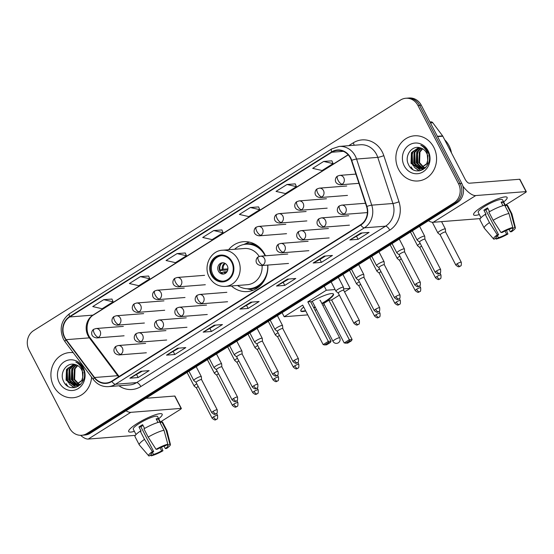 <?xml version="1.0" encoding="UTF-8"?>
<svg xmlns="http://www.w3.org/2000/svg" width="554" height="554" viewBox="0 0 554 554"><rect width="100%" height="100%" fill="white"/><g stroke="black" fill="none" stroke-linecap="round" stroke-linejoin="round"><path stroke-width="0.83" d="M231.433 285.968A25.013 22.465 -94.5 0 0 247.354 291.577A25.013 22.465 -94.5 0 0 267.804 265.075M265.484 255.789A25.013 22.465 -94.5 0 0 264.826 254.431A25.013 22.465 -94.5 0 0 243.441 241.703A25.013 22.465 -94.5 0 0 228.587 249.736M81.646 435.285L84.963 435.029A14.162 12.714 -94.5 0 0 90.254 433.263L457.195 202.66A14.162 12.714 -94.5 0 0 461.794 183.402L421.255 105.198A14.162 12.714 -94.5 0 0 409.15 97.996L407.495 98.127A14.162 12.714 -94.5 0 1 419.6 105.329A14.162 12.714 -94.5 0 0 407.495 98.127L405.84 98.259A14.162 12.714 -94.5 0 0 400.542 100.025L33.6 330.62A14.162 12.714 -94.5 0 0 29.002 349.879L69.541 428.083A14.162 12.714 -94.5 0 0 81.646 435.285A14.162 12.714 -94.5 0 0 86.936 433.519L453.885 202.923A14.162 12.714 -94.5 0 0 458.477 183.665L417.945 105.461A14.162 12.714 -94.5 0 0 405.84 98.259M83.301 435.16A14.162 12.714 -94.5 0 0 88.598 433.387L455.54 202.792A14.162 12.714 -94.5 0 0 460.132 183.533L419.6 105.329L460.132 183.533A14.162 12.714 -94.5 0 1 455.54 202.792L88.598 433.387A14.162 12.714 -94.5 0 1 83.301 435.16M53.669 386.221A22.652 20.346 -94.5 0 0 73.045 397.744A22.652 20.346 -94.5 0 0 91.576 377.149A22.652 20.346 -94.5 0 1 73.045 397.744A22.652 20.346 -94.5 0 1 53.669 386.221A22.652 20.346 -94.5 0 1 69.492 352.579A22.652 20.346 -94.5 0 0 53.669 386.221M398.624 169.441A22.652 20.346 -94.5 0 0 417.993 180.971A22.652 20.346 -94.5 0 0 433.81 147.329A22.652 20.346 -94.5 0 0 414.44 135.799A22.652 20.346 -94.5 0 0 398.624 169.441A22.652 20.346 -94.5 0 0 417.993 180.971A22.652 20.346 -94.5 0 0 433.81 147.329A22.652 20.346 -94.5 0 0 414.44 135.799A22.652 20.346 -94.5 0 0 398.624 169.441M64.825 337.497A15.103 13.559 85.5 0 1 69.728 316.95L331.832 152.239A15.103 13.559 85.5 0 1 337.476 150.356A15.103 13.559 85.5 0 1 351.395 160.438L366.568 206.559A15.103 13.559 85.5 0 1 360.654 224.702L111.742 381.131A15.103 13.559 85.5 0 1 106.091 383.015A15.103 13.559 85.5 0 1 94.547 377.509L66.189 339.671A15.103 13.559 85.5 0 1 64.825 337.497M64.534 337.677A15.477 13.898 -94.5 0 0 65.933 339.907L94.284 377.745A15.477 13.898 -94.5 0 0 111.908 381.464L360.827 225.035A15.477 13.898 -94.5 0 0 366.886 206.434L351.714 160.314A15.477 13.898 -94.5 0 0 331.659 151.907L69.562 316.618A15.477 13.898 -94.5 0 0 64.534 337.677M331.894 160.833L323.681 161.443L312.685 168.354L322.082 170.521L333.079 163.61L331.881 160.798M295.24 183.873L287.027 184.482L276.031 191.393L285.421 193.554L296.418 186.643L295.227 183.838M258.579 206.912L250.366 207.515L239.37 214.426L248.767 216.593L259.764 209.682L258.566 206.871M111.95 299.056L103.737 299.666L92.74 306.577L102.137 308.737L113.134 301.826L111.936 299.022M148.611 276.017L140.397 276.626L129.401 283.537L138.791 285.705L149.788 278.794L148.59 275.982M185.265 252.984L177.051 253.594L166.055 260.505L175.452 262.665L186.449 255.754L185.251 252.949M221.925 229.945L213.712 230.554L202.716 237.465L212.106 239.626L223.103 232.715L221.905 229.91M73.232 352.663A22.652 20.346 -94.5 0 0 69.492 352.579A22.652 20.346 -94.5 0 1 73.232 352.663M324.145 256.1L332.428 255.449L321.431 262.361L313.149 263.012L324.145 256.1M360.806 233.061L369.089 232.41L358.092 239.321L349.809 239.972L360.806 233.061M214.176 325.212L222.459 324.561L211.455 331.472L203.179 332.123L214.176 325.212M177.515 348.244L185.798 347.593L174.801 354.505L166.519 355.156L177.515 348.244M140.861 371.284L149.137 370.633L138.14 377.544L129.865 378.195L140.861 371.284M287.491 279.133L295.774 278.482L284.777 285.393L276.494 286.044L287.491 279.133M250.83 302.172L259.113 301.521L248.116 308.433L239.834 309.084L250.83 302.172M248.116 308.433L246.634 305.579M252.229 302.062L240.097 309.007A3.774 1.503 -122.1 0 1 239.834 309.084M284.777 285.393L283.295 282.54M288.89 279.029L276.758 285.975A3.774 1.503 -122.1 0 1 276.494 286.044M138.14 377.544L136.665 374.691M142.26 371.173L130.128 378.119A3.774 1.503 -122.1 0 1 129.865 378.195M174.801 354.505L173.319 351.651M178.914 348.134L166.782 355.086A3.774 1.503 -122.1 0 1 166.519 355.156M211.455 331.472L209.98 328.612M215.575 325.101L203.443 332.047A3.774 1.503 -122.1 0 1 203.179 332.123M358.092 239.321L356.61 236.468M362.205 232.95L350.073 239.903A3.774 1.503 -122.1 0 1 349.809 239.972M321.431 262.361L319.949 259.507L313.412 262.935A3.774 1.503 -122.1 0 1 313.149 263.012M213.712 230.554L223.103 232.715M177.051 253.594L186.449 255.754M140.397 276.626L149.788 278.794M103.737 299.666L113.134 301.826M250.366 207.515L259.764 209.682M287.027 184.482L296.418 186.643M323.681 161.443L333.079 163.61M325.544 255.99L319.921 259.528M79.942 384.725L78.924 384.386M78.578 384.234L73.959 379.504L74.361 368.812L77.38 365.405M80.261 384.58L79.236 384.185M78.89 384.012L74.617 379.455L75.019 368.756L77.712 365.598M79.921 385.182L78.987 385.189M78.654 385.169L77.65 385.016M77.311 384.933L71.328 379.712L71.736 369.019L76.043 364.823M79.956 385.148L79.312 385.12M78.98 385.078L77.969 384.878M77.629 384.781L71.985 379.656L72.394 368.964L76.376 364.947M80.898 384.227L76.362 385.397M76.023 385.376L68.703 379.919L69.105 369.227L74.762 364.463M77.678 385.349L76.681 385.321M76.348 385.286L69.361 379.864L69.762 369.172L75.06 364.539M82.781 376.983A10.665 9.577 -94.5 0 0 81.625 369.795A10.665 9.577 -94.5 0 0 75.122 364.56C66.729 361.79 59.285 372.884 63.378 380.923C69.596 395.895 90.26 383.257 83.065 369.026L82.719 368.32C81.106 365.287 78.813 363.175 75.843 361.984C78.723 363.611 80.829 365.972 82.158 369.068L82.781 376.983L81.798 380.439L74.721 385.591L73.952 385.612L66.071 380.127L66.48 369.428L73.779 364.283M83.045 372.309L82.456 380.39L74.721 385.591M75.053 385.556L66.729 380.072L67.131 369.38L73.966 364.31M59.32 382.669A15.387 13.815 -94.5 0 0 78.225 388.576A15.387 13.815 -94.5 0 0 83.218 367.648A15.387 13.815 -94.5 0 0 64.312 361.741A15.387 13.815 -94.5 0 0 59.32 382.669M67.429 385.542A23.6 21.191 -94.5 0 0 67.754 386.145M74.451 387.675L70.136 384.566M69.174 383.368L67.99 381.36L66.508 374.656L68.135 367.891M78.121 386.45L76.681 385.404M76.494 385.245L75.392 384.157M74.437 382.952L73.246 380.944L71.764 374.241L73.391 367.475M74.146 387.71L69.382 384.102M68.149 382.302L67.657 381.387L67.228 369.206M76.251 387.267L73.682 385.605M73.523 385.466L72.013 383.894M70.773 382.094L70.289 381.18L69.859 369.006M77.927 386.554L76.32 385.404M76.147 385.259L74.645 383.687M73.405 381.886L72.92 380.972L72.491 368.798M134.393 431.337A18.878 3.539 -27.4 0 1 129.061 430.043A18.878 3.539 -27.4 0 1 137.143 423.533A18.878 3.539 -27.4 0 1 160.702 413.644A18.878 3.539 -27.4 0 1 158.693 418.741A18.878 3.539 -27.4 0 0 162.183 414.191A18.878 3.539 -27.4 0 0 137.143 423.533A18.878 3.539 -27.4 0 0 128.66 431.566A18.878 3.539 -27.4 0 0 134.393 431.337M66.127 383.624A18.878 16.952 -94.5 0 0 67.616 386.055M80.6 435.319A18.878 7.514 57.9 0 0 88.266 439.059L135.349 435.361M126.014 410.784A18.878 7.514 57.9 0 0 130.792 412.335L181.089 408.388L174.69 396.041L145.882 398.298M174.69 396.041A2.361 0.443 -27.4 0 1 174.953 396.103L181.352 408.45A2.361 0.443 152.6 0 1 180.292 409.454L160.369 421.975M160.071 447.784L161.678 450.88A9.439 1.766 -27.4 0 1 153.437 454.425L152.426 452.473M151.103 454.072L151.367 454.585A9.439 1.766 -27.4 0 1 151.124 454.391A9.439 1.766 -27.4 0 1 153.659 451.51L140.861 426.815A9.439 1.766 152.6 0 1 142.558 425.673A9.439 1.766 152.6 0 1 143.001 425.403M136.042 434.53L133.272 429.177A13.684 2.562 -27.4 0 1 139.421 423.353A13.684 2.562 -27.4 0 1 157.571 416.58L160.688 422.584M151.367 454.585L149.116 456.004A12.271 2.299 -27.4 0 1 148.666 455.776L139.345 444.973A15.574 2.915 -27.4 0 1 139.276 444.862L135.01 436.635A15.574 2.915 -27.4 0 1 140.252 431.144L141.09 431.081L138.957 426.968A13.684 2.562 -27.4 0 1 140.695 425.818A13.684 2.562 -27.4 0 1 142.62 424.662L144.587 428.457M167.19 444.64L167.633 445.499L169.891 444.086L166.096 430.098L161.83 421.871L160.341 422.806L158.209 418.685A13.684 2.562 -27.4 0 0 156.138 418.852L158.008 422.46M143.915 428.844A15.574 2.915 -27.4 0 1 159.76 422.03L164.026 430.264L167.82 444.246L165.563 445.665A9.439 1.766 -27.4 0 0 157.329 449.211L156.055 449.308L148.181 437.078L143.915 428.844M161.83 421.871A15.574 2.915 -27.4 0 1 162.661 422.3L166.927 430.527A15.574 2.915 -27.4 0 1 166.976 430.652L170.431 444.495A12.271 2.299 -27.4 0 1 166.615 448.477L165.341 448.581L164.067 446.115M140.252 431.144L144.518 439.377L152.385 451.614L153.659 451.51M139.276 444.862A15.574 2.915 -27.4 0 1 144.518 439.377M148.181 437.078A15.574 2.915 -27.4 0 1 164.026 430.264M166.096 430.098A15.574 2.915 -27.4 0 1 166.927 430.527M148.666 455.776A12.271 2.299 -27.4 0 1 152.385 451.614M156.055 449.308A12.271 2.299 -27.4 0 1 167.82 444.246M169.891 444.086A12.271 2.299 -27.4 0 1 170.431 444.495M167.633 445.499A9.439 1.766 -27.4 0 1 167.883 445.7A9.439 1.766 -27.4 0 1 165.341 448.581M161.678 450.88L162.952 450.783L161.505 447.126M162.952 450.783A12.271 2.299 -27.4 0 1 151.187 455.838L153.437 454.425M150.556 455.097L151.187 455.838M138.957 426.968L140.861 426.815M156.581 419.71L158.209 418.685M211.905 274.715A12.742 11.44 -94.5 0 0 222.798 281.197A12.742 11.44 -94.5 0 0 231.697 262.277A12.742 11.44 -94.5 0 0 220.804 255.796A12.742 11.44 -94.5 0 0 211.905 274.715M221.323 255.768A12.742 11.44 -94.5 0 0 212.937 274.632A12.742 11.44 -94.5 0 0 223.317 281.148M261.197 249.155A22.326 20.048 -94.5 0 0 246.959 244.127L245.928 244.21A22.326 20.048 -94.5 0 0 234.64 249.258M265.137 255.816A22.326 20.048 -94.5 0 0 265.013 255.567A22.326 20.048 -94.5 0 0 245.928 244.21M259.196 256.46A18.171 16.315 -94.5 0 0 244.39 248.497L222.445 250.221A18.171 16.315 85.5 0 1 237.985 259.466A18.171 16.315 85.5 0 1 225.291 286.446L247.236 284.721A18.171 16.315 -94.5 0 0 262.09 265.525M237.486 285.49A22.326 20.048 -94.5 0 0 249.425 288.717A22.326 20.048 -94.5 0 0 267.672 265.082M249.425 288.717L250.456 288.634A22.326 20.048 -94.5 0 0 263.732 281.446M218.435 271.176A5.665 5.083 -94.5 0 0 223.276 274.064A5.665 5.083 -94.5 0 0 227.237 265.65A5.665 5.083 -94.5 0 0 222.389 262.769A5.665 5.083 -94.5 0 0 218.435 271.176M223.124 262.769A5.665 5.083 -94.5 0 0 219.883 271.065A5.665 5.083 -94.5 0 0 223.996 273.946M253.282 290.199A24.542 22.042 85.5 0 1 250.851 289.721L247.132 288.752M243.663 244.529L247.181 242.998A24.542 22.042 85.5 0 1 249.508 242.146M227.763 269.909L219.647 270.546M221.42 263.572A6.606 5.935 85.5 0 0 220.083 270.103L219.592 270.407M220.083 270.103L223.283 269.23L227.916 268.863M222.196 273.42A6.606 5.935 85.5 0 1 221.358 272.575L221.15 272.707M227.154 271.495L221.358 272.575M310.836 302.124A18.407 3.449 -27.4 0 1 333.501 294.084A18.407 3.449 -27.4 0 1 325.233 301.923A18.407 3.449 -27.4 0 1 322.047 303.821M339.332 295.164L331.624 300.005L352.109 339.519L351.388 340.835L347.725 343.141L344.2 342.961L323.723 303.454L328.854 300.226L349.332 339.74L352.109 339.519M324.319 304.603L322.906 305.489M316.493 309.52L315.115 310.385M342.933 274.465L350.142 288.371L344.546 291.889M331.624 300.005L328.854 300.226M315.344 307.297A18.407 3.449 -27.4 0 1 313.869 307.976M305.739 310.988A18.407 3.449 -27.4 0 1 300.815 311.023A18.407 3.449 -27.4 0 1 303.682 307.02M350.142 288.371L343.612 288.883M335.101 289.555L326.334 290.241L307.823 301.875L310.593 301.66L331.077 341.174L328.307 341.389L307.823 301.875M323.169 344.616L324.748 344.948L328.411 342.642L328.307 341.389L323.169 344.616L302.692 305.102L284.181 316.736L307.761 314.887M324.242 286.21L326.334 290.241M284.181 316.736L282.09 312.705M351.388 340.835L349.442 340.987L345.779 343.293M344.2 342.961L349.332 339.74L349.442 340.987M328.411 342.642L330.357 342.49L331.077 341.174M324.748 344.948L326.694 344.796L330.357 342.49M333.356 293.897A18.407 3.449 -27.4 0 1 321.832 303.412M315.129 306.888A18.407 3.449 -27.4 0 1 313.654 307.56M305.531 310.579A18.407 3.449 -27.4 0 1 302.65 311.126A18.407 3.449 -27.4 0 1 300.746 310.801M320.316 300.476A3.774 0.706 152.6 0 0 320.295 300.406A3.774 0.706 152.6 0 0 319.88 300.303M196.815 383.797A4.245 0.796 152.6 0 0 196.047 384.254A4.245 0.796 152.6 0 0 194.142 386.062A4.245 0.796 152.6 0 0 194.184 386.11L196.476 388.008M198.2 386.47A3.068 0.575 152.6 0 0 197.847 386.685A3.068 0.575 152.6 0 0 196.469 387.987A3.068 0.575 152.6 0 0 196.497 388.029M217.12 371.035A4.245 0.796 152.6 0 0 216.358 371.492A4.245 0.796 152.6 0 0 214.446 373.299A4.245 0.796 152.6 0 0 214.488 373.348L216.787 375.245A3.068 0.575 152.6 0 0 216.808 375.266M218.505 373.708A3.068 0.575 152.6 0 0 218.151 373.922A3.068 0.575 152.6 0 0 216.773 375.224L232.438 405.438C236.239 408.714 235.866 406.414 236.793 406.622A3.068 1.219 57.9 0 1 236.544 406.698A3.068 1.219 -122.1 0 1 233.816 404.129A3.068 0.575 152.6 0 0 232.438 405.438M237.431 358.272A4.245 0.796 152.6 0 0 236.662 358.729A4.245 0.796 152.6 0 0 234.757 360.536A4.245 0.796 152.6 0 0 234.799 360.585L237.091 362.482M238.816 360.945A3.068 0.575 152.6 0 0 238.462 361.16A3.068 0.575 152.6 0 0 237.084 362.461A3.068 0.575 152.6 0 0 237.112 362.503M257.735 345.509A4.245 0.796 152.6 0 0 256.973 345.966A4.245 0.796 152.6 0 0 255.062 347.774A4.245 0.796 152.6 0 0 255.103 347.829L257.402 349.719A3.068 0.575 152.6 0 0 257.423 349.74M259.12 348.182A3.068 0.575 152.6 0 0 258.773 348.397A3.068 0.575 152.6 0 0 257.395 349.706L273.053 379.912C276.862 383.188 276.488 380.889 277.409 381.097A3.068 1.219 57.9 0 1 277.159 381.18A3.068 1.219 -122.1 0 1 274.431 378.611A3.068 0.575 152.6 0 0 273.053 379.912M278.046 332.746A4.245 0.796 152.6 0 0 277.284 333.203A4.245 0.796 152.6 0 0 275.373 335.011A4.245 0.796 152.6 0 0 275.414 335.066L277.713 336.964A3.068 0.575 152.6 0 1 277.699 336.943A3.068 0.575 152.6 0 1 279.077 335.634A3.068 0.575 152.6 0 1 279.431 335.419M359.283 281.702A4.245 0.796 152.6 0 0 358.514 282.152A4.245 0.796 152.6 0 0 356.603 283.967A4.245 0.796 152.6 0 0 356.644 284.015L358.944 285.912M360.661 284.368A3.068 0.575 152.6 0 0 360.315 284.583A3.068 0.575 152.6 0 0 358.937 285.892A3.068 0.575 152.6 0 0 358.964 285.926M379.587 268.939A4.245 0.796 152.6 0 0 378.825 269.396A4.245 0.796 152.6 0 0 376.914 271.204A4.245 0.796 152.6 0 0 376.955 271.252L379.255 273.15M380.972 271.605A3.068 0.575 152.6 0 0 380.619 271.82A3.068 0.575 152.6 0 0 379.241 273.129A3.068 0.575 152.6 0 0 379.268 273.164M399.898 256.177A4.245 0.796 152.6 0 0 399.129 256.634A4.245 0.796 152.6 0 0 397.225 258.441A4.245 0.796 152.6 0 0 397.266 258.489L399.559 260.387M401.283 258.843A3.068 0.575 152.6 0 0 400.93 259.057A3.068 0.575 152.6 0 0 399.552 260.366A3.068 0.575 152.6 0 0 399.579 260.401M420.202 243.414A4.245 0.796 152.6 0 0 419.44 243.871A4.245 0.796 152.6 0 0 417.529 245.678A4.245 0.796 152.6 0 0 417.571 245.727L419.87 247.624M421.587 246.08A3.068 0.575 152.6 0 0 421.234 246.295A3.068 0.575 152.6 0 0 419.856 247.603A3.068 0.575 152.6 0 0 419.89 247.638M444.91 228.885A4.245 0.796 152.6 0 0 439.744 231.108A4.245 0.796 152.6 0 0 437.84 232.915A4.245 0.796 152.6 0 0 437.882 232.964L440.181 234.861A3.068 0.575 152.6 0 1 440.167 234.841A3.068 0.575 152.6 0 1 441.545 233.532A3.068 0.575 152.6 0 1 445.271 231.932A3.068 0.575 152.6 0 1 445.617 232.015L445.402 229.065A4.245 0.796 152.6 0 0 445.381 229.003A4.245 0.796 152.6 0 0 444.91 228.885M445.624 232.064A3.068 0.575 152.6 0 0 445.617 232.015L461.274 262.229A3.068 0.575 152.6 0 0 457.202 263.746A3.068 0.575 152.6 0 0 455.824 265.054C459.633 268.323 459.259 266.024 460.18 266.239A3.068 1.219 57.9 0 1 459.938 266.315A3.068 1.219 -122.1 0 1 457.202 263.746M201.566 379.629L201.337 376.658A4.245 0.796 152.6 0 0 201.324 376.595A4.245 0.796 152.6 0 0 200.846 376.478A4.245 0.796 152.6 0 0 196.407 378.264A4.245 0.796 152.6 0 0 193.775 380.508A4.245 0.796 152.6 0 0 193.817 380.556L196.116 382.454M201.566 379.656A3.068 0.575 152.6 0 0 201.552 379.608A3.068 0.575 152.6 0 0 201.213 379.525A3.068 0.575 152.6 0 0 197.487 381.131A3.068 0.575 152.6 0 0 196.109 382.433A3.068 0.575 152.6 0 0 196.137 382.468M221.157 363.715A4.245 0.796 152.6 0 0 216.718 365.501A4.245 0.796 152.6 0 0 214.086 367.745A4.245 0.796 152.6 0 0 214.128 367.794L216.427 369.691A3.068 0.575 152.6 0 1 216.413 369.67A3.068 0.575 152.6 0 1 217.791 368.368A3.068 0.575 152.6 0 1 221.524 366.762A3.068 0.575 152.6 0 1 221.863 366.845L221.648 363.895A4.245 0.796 152.6 0 0 221.628 363.833A4.245 0.796 152.6 0 0 221.157 363.715M221.877 366.893A3.068 0.575 152.6 0 0 221.863 366.845L237.521 397.059A3.068 0.575 152.6 0 0 233.456 398.575A3.068 0.575 152.6 0 0 232.078 399.884C235.879 403.16 235.505 400.861 236.433 401.068A3.068 1.219 57.9 0 1 236.184 401.144A3.068 1.219 -122.1 0 1 233.456 398.575M242.181 354.103L241.953 351.139A4.245 0.796 152.6 0 0 241.939 351.077A4.245 0.796 152.6 0 0 241.468 350.952A4.245 0.796 152.6 0 0 237.029 352.739A4.245 0.796 152.6 0 0 234.397 354.982A4.245 0.796 152.6 0 0 234.439 355.031L236.731 356.928A3.068 0.575 152.6 0 0 236.752 356.942M242.181 354.131A3.068 0.575 152.6 0 0 242.167 354.089A3.068 0.575 152.6 0 0 241.828 353.999A3.068 0.575 152.6 0 0 238.102 355.606A3.068 0.575 152.6 0 0 236.724 356.908L252.382 387.121C256.19 390.397 255.816 388.098 256.737 388.306A3.068 1.219 57.9 0 1 256.495 388.382A3.068 1.219 -122.1 0 1 253.76 385.813A3.068 0.575 152.6 0 0 252.382 387.121M261.772 338.189A4.245 0.796 152.6 0 0 257.333 339.983A4.245 0.796 152.6 0 0 254.702 342.22A4.245 0.796 152.6 0 0 254.743 342.268L257.042 344.166A3.068 0.575 152.6 0 1 257.028 344.145A3.068 0.575 152.6 0 1 258.406 342.843A3.068 0.575 152.6 0 1 262.139 341.236A3.068 0.575 152.6 0 1 262.478 341.326L262.264 338.376A4.245 0.796 152.6 0 0 262.243 338.314A4.245 0.796 152.6 0 0 261.772 338.189M262.492 341.368A3.068 0.575 152.6 0 0 262.478 341.326L278.136 371.533A3.068 0.575 152.6 0 0 274.071 373.05A3.068 0.575 152.6 0 0 272.693 374.359C276.501 377.634 276.121 375.335 277.048 375.543A3.068 1.219 57.9 0 1 276.799 375.619A3.068 1.219 -122.1 0 1 274.071 373.05M294.375 360.287A3.068 0.575 152.6 0 0 292.997 361.596C296.805 364.871 296.432 362.572 297.353 362.78A3.068 1.219 57.9 0 1 297.11 362.856A3.068 1.219 -122.1 0 1 294.375 360.287A3.068 0.575 152.6 0 1 298.447 358.77L282.789 328.564A3.068 0.575 152.6 0 1 282.796 328.605L282.568 325.613A4.245 0.796 152.6 0 0 282.554 325.551A4.245 0.796 152.6 0 0 282.083 325.433A4.245 0.796 152.6 0 0 277.644 327.22A4.245 0.796 152.6 0 0 275.013 329.457A4.245 0.796 152.6 0 0 275.054 329.505L277.353 331.403A3.068 0.575 152.6 0 0 277.367 331.424M282.789 328.564A3.068 0.575 152.6 0 0 282.443 328.474A3.068 0.575 152.6 0 0 278.717 330.08A3.068 0.575 152.6 0 0 277.339 331.382L292.997 361.596M343.722 290.296L343.494 287.325A4.245 0.796 152.6 0 0 343.48 287.263A4.245 0.796 152.6 0 0 343.009 287.145A4.245 0.796 152.6 0 0 338.57 288.932A4.245 0.796 152.6 0 0 335.939 291.169A4.245 0.796 152.6 0 0 335.98 291.224L338.272 293.121A3.068 0.575 152.6 0 1 338.265 293.101A3.068 0.575 152.6 0 1 339.644 291.792A3.068 0.575 152.6 0 1 343.369 290.185A3.068 0.575 152.6 0 1 343.709 290.275A3.068 0.575 152.6 0 1 343.722 290.317M364.033 277.533L363.805 274.562A4.245 0.796 152.6 0 0 363.784 274.5A4.245 0.796 152.6 0 0 363.313 274.382A4.245 0.796 152.6 0 0 358.874 276.169A4.245 0.796 152.6 0 0 356.243 278.406A4.245 0.796 152.6 0 0 356.284 278.461L358.583 280.359M364.033 277.554A3.068 0.575 152.6 0 0 364.02 277.512A3.068 0.575 152.6 0 0 363.68 277.429A3.068 0.575 152.6 0 0 359.948 279.029A3.068 0.575 152.6 0 0 358.57 280.338A3.068 0.575 152.6 0 0 358.604 280.372M395.916 296.48A3.068 0.575 152.6 0 0 394.538 297.782C398.347 301.057 397.973 298.758 398.894 298.966A3.068 1.219 57.9 0 1 398.651 299.049A3.068 1.219 -122.1 0 1 395.916 296.48A3.068 0.575 152.6 0 1 399.988 294.963L384.331 264.75A3.068 0.575 152.6 0 1 384.337 264.791L384.116 261.8A4.245 0.796 152.6 0 0 384.095 261.737A4.245 0.796 152.6 0 0 383.624 261.62A4.245 0.796 152.6 0 0 379.185 263.406A4.245 0.796 152.6 0 0 376.554 265.643A4.245 0.796 152.6 0 0 376.595 265.698L378.894 267.596M384.331 264.75A3.068 0.575 152.6 0 0 383.984 264.667A3.068 0.575 152.6 0 0 380.259 266.266A3.068 0.575 152.6 0 0 378.881 267.575A3.068 0.575 152.6 0 0 378.908 267.61M404.649 252.008L404.42 249.037A4.245 0.796 152.6 0 0 404.406 248.975A4.245 0.796 152.6 0 0 403.935 248.857A4.245 0.796 152.6 0 0 399.496 250.643A4.245 0.796 152.6 0 0 396.865 252.887A4.245 0.796 152.6 0 0 396.899 252.936L399.199 254.833M404.649 252.035A3.068 0.575 152.6 0 0 404.635 251.987A3.068 0.575 152.6 0 0 404.295 251.904A3.068 0.575 152.6 0 0 400.57 253.503A3.068 0.575 152.6 0 0 399.192 254.812A3.068 0.575 152.6 0 0 399.219 254.847M436.538 270.954A3.068 0.575 152.6 0 0 435.16 272.256C438.962 275.532 438.588 273.233 439.516 273.447A3.068 1.219 57.9 0 1 439.267 273.524A3.068 1.219 -122.1 0 1 436.538 270.954A3.068 0.575 152.6 0 1 440.603 269.438L424.946 239.224A3.068 0.575 152.6 0 1 424.96 239.273L424.731 236.274A4.245 0.796 152.6 0 0 424.71 236.212A4.245 0.796 152.6 0 0 424.239 236.094A4.245 0.796 152.6 0 0 419.8 237.881A4.245 0.796 152.6 0 0 417.169 240.124A4.245 0.796 152.6 0 0 417.21 240.173L419.51 242.07M424.946 239.224A3.068 0.575 152.6 0 0 424.606 239.141A3.068 0.575 152.6 0 0 420.874 240.741A3.068 0.575 152.6 0 0 419.496 242.05A3.068 0.575 152.6 0 0 419.53 242.084M479.342 214.564A18.878 3.539 -27.4 0 1 474.009 213.269A18.878 3.539 -27.4 0 1 482.091 206.753A18.878 3.539 -27.4 0 1 505.65 196.864A18.878 3.539 -27.4 0 1 503.641 201.968A18.878 3.539 -27.4 0 0 507.132 197.418A18.878 3.539 -27.4 0 0 482.091 206.753A18.878 3.539 -27.4 0 0 473.608 214.793A18.878 3.539 -27.4 0 0 479.342 214.564M411.075 166.851A18.878 16.952 -94.5 0 0 412.564 169.282M428.443 220.734A18.878 7.514 57.9 0 0 433.214 222.286L480.297 218.588M462.86 186.054A18.878 7.514 57.9 0 0 475.741 195.562L526.037 191.608L519.638 179.261L469.335 183.215A4.723 1.877 -122.1 0 1 465.131 179.261L442.826 136.222L437.549 136.637M519.638 179.261A2.361 0.443 -27.4 0 1 519.901 179.33L526.3 191.677A2.361 0.443 152.6 0 1 525.24 192.681L505.317 205.202M429.939 121.956L430.957 121.873A2.361 2.119 85.5 0 1 432.764 122.739L442.611 135.882A2.361 2.119 85.5 0 1 442.826 136.222M505.019 231.011L506.626 234.107A9.439 1.766 -27.4 0 1 498.385 237.645L497.374 235.699M496.052 237.299L496.315 237.811A9.439 1.766 -27.4 0 1 496.072 237.611A9.439 1.766 -27.4 0 1 498.607 234.737L485.81 210.042A9.439 1.766 152.6 0 1 487.513 208.9A9.439 1.766 152.6 0 1 487.949 208.623M480.99 217.75L478.22 212.404A13.684 2.562 -27.4 0 1 484.369 206.573A13.684 2.562 -27.4 0 1 502.52 199.807L505.636 205.811M496.315 237.811L494.064 239.224A12.271 2.299 -27.4 0 1 493.614 239.003L484.293 228.193A15.574 2.915 -27.4 0 1 484.224 228.089L479.958 219.855A15.574 2.915 -27.4 0 1 485.2 214.37L486.038 214.308L483.905 210.188A13.684 2.562 -27.4 0 1 485.65 209.045A13.684 2.562 -27.4 0 1 487.568 207.888L489.535 211.676M512.138 227.867L512.582 228.726L514.839 227.306L511.044 213.325L506.778 205.091L505.29 206.026L503.157 201.912A13.684 2.562 -27.4 0 0 501.086 202.072L502.956 205.686M488.863 212.064A15.574 2.915 -27.4 0 1 504.708 205.257L508.974 213.491L512.769 227.472L510.511 228.892A9.439 1.766 -27.4 0 0 502.277 232.431L501.003 232.535L493.129 220.298L488.863 212.064M506.778 205.091A15.574 2.915 -27.4 0 1 507.609 205.52L511.875 213.754A15.574 2.915 -27.4 0 1 511.924 213.879L515.379 227.715A12.271 2.299 -27.4 0 1 511.564 231.704L510.289 231.801L509.015 229.342M485.2 214.37L489.466 222.604L497.34 234.834L498.607 234.737M484.224 228.089A15.574 2.915 -27.4 0 1 489.466 222.604M493.129 220.298A15.574 2.915 -27.4 0 1 508.974 213.491M511.044 213.325A15.574 2.915 -27.4 0 1 511.875 213.754M493.614 239.003A12.271 2.299 -27.4 0 1 497.34 234.834M501.003 232.535A12.271 2.299 -27.4 0 1 512.769 227.472M514.839 227.306A12.271 2.299 -27.4 0 1 515.379 227.715M512.582 228.726A9.439 1.766 -27.4 0 1 512.831 228.927A9.439 1.766 -27.4 0 1 510.289 231.801M506.626 234.107L507.9 234.003L506.453 230.353M507.9 234.003A12.271 2.299 -27.4 0 1 496.135 239.065L498.385 237.645M495.505 238.324L496.135 239.065M483.905 210.188L485.81 210.042M501.529 202.93L503.157 201.912M451.489 152.932A23.6 21.191 -94.5 0 0 449.038 145.73A23.6 21.191 -94.5 0 0 444.647 139.74M424.89 167.952L423.872 167.606M423.526 167.46L418.907 162.731L419.316 152.038L422.328 148.631M425.209 167.8L424.184 167.405M423.838 167.239L419.565 162.675L419.967 151.983L422.66 148.818M424.87 168.402L423.935 168.416M423.602 168.395L422.598 168.236M422.259 168.153L416.276 162.938L416.684 152.239L420.992 148.05M424.904 168.374L424.26 168.34M423.928 168.305L422.917 168.104M422.577 168.007L416.933 162.883L417.342 152.191L421.324 148.167M425.846 167.447L421.31 168.624M420.978 168.596L413.651 163.139L414.053 152.447L419.71 147.689M422.626 168.575L421.629 168.548M421.296 168.513L414.309 163.091L414.711 152.398L420.008 147.766M427.73 160.21A10.665 9.577 -94.5 0 0 426.573 153.015A10.665 9.577 -94.5 0 0 420.071 147.786C411.677 145.01 404.233 156.11 408.326 164.15C414.544 179.115 435.209 166.484 428.013 152.253L427.667 151.547C426.054 148.514 423.762 146.401 420.791 145.21C423.671 146.831 425.777 149.192 427.106 152.295L427.73 160.21L426.746 163.665L419.669 168.811L418.9 168.838L411.02 163.347L411.428 152.655L418.727 147.509M427.993 155.535L427.404 163.61L419.669 168.811M420.001 168.776L411.677 163.298L412.086 152.606L418.914 147.537M404.268 165.895A15.387 13.815 -94.5 0 0 423.173 171.802A15.387 13.815 -94.5 0 0 428.166 150.875A15.387 13.815 -94.5 0 0 409.261 144.968A15.387 13.815 -94.5 0 0 404.268 165.895M412.377 168.762A23.6 21.191 -94.5 0 0 412.702 169.365M419.399 170.895L415.084 167.793M414.122 166.595L412.938 164.58L411.456 157.876L413.083 151.117M423.069 169.669L421.629 168.631M421.442 168.464L420.341 167.377M419.385 166.179L418.194 164.171L416.712 157.468L418.346 150.702M419.094 170.93L414.337 167.329M413.097 165.528L412.605 164.607L412.183 152.433M421.199 170.493L418.63 168.825M418.471 168.686L416.961 167.121M415.722 165.321L415.237 164.4L414.808 152.225M422.875 169.78L421.269 168.631M421.095 168.478L419.593 166.913M418.353 165.113L417.868 164.199L417.439 152.018M90.254 433.263L86.936 433.519M421.255 105.198L417.945 105.461M461.794 183.402L458.477 183.665M457.195 202.66L453.885 202.923M69.728 316.95L92.913 315.129A15.103 13.559 -94.5 0 0 88.01 335.669A15.103 13.559 -94.5 0 0 89.374 337.85L117.725 375.688A15.103 13.559 -94.5 0 0 118.646 376.796M348.729 145.681L353.244 142.842A4.723 1.877 -122.1 0 1 354.096 145.259M353.244 142.842A23.6 21.191 85.5 0 1 382.239 151.907A23.6 21.191 85.5 0 1 383.818 155.653L398.984 201.781A23.6 21.191 85.5 0 1 389.746 230.132L140.834 386.554A23.6 21.191 85.5 0 1 118.965 385.792M351.714 160.314A4.723 0.547 -18.2 0 1 356.568 159.04L377.766 157.371A18.878 16.952 -94.5 0 0 376.505 154.372A18.878 16.952 -94.5 0 0 360.363 144.767L339.166 146.429A18.878 16.952 85.5 0 1 356.568 159.04L371.734 205.16A18.878 16.952 85.5 0 1 364.352 227.839L115.433 384.268A4.723 1.877 -122.1 0 1 111.908 381.464M331.659 151.907A4.723 1.877 -122.1 0 1 331.735 148.908L69.631 313.619C61.169 320.191 59.077 328.667 63.357 339.048L65.047 341.749A4.723 1.198 -36.8 0 1 65.933 339.907M360.827 225.035A4.723 1.877 57.9 0 0 364.352 227.839L385.542 226.177A18.878 16.952 -94.5 0 0 392.931 203.498L377.766 157.371A4.723 0.547 161.8 0 0 383.818 155.653M366.886 206.434A4.723 0.547 -18.2 0 1 371.734 205.16L392.931 203.498A4.723 0.547 161.8 0 0 398.984 201.781M65.047 341.749L93.404 379.587A4.723 1.198 -36.8 0 1 94.284 377.745M140.834 386.554A4.723 1.877 -122.1 0 0 136.63 382.606L115.433 384.268A18.878 16.952 85.5 0 1 108.376 386.623L129.574 384.961A18.878 16.952 -94.5 0 0 136.63 382.606L385.542 226.177A4.723 1.877 -122.1 0 1 389.746 230.132M69.631 313.619A4.723 1.877 57.9 0 0 69.562 316.618M331.832 152.239L343.348 151.332M348.113 154.753L92.913 315.129A8.497 3.379 -122.1 0 0 93.591 314.914C86.95 318.363 84.582 331.195 90.344 338.12A8.497 2.154 143.2 0 0 89.374 337.85L66.189 339.671M94.547 377.509L117.725 375.688A8.497 2.154 143.2 0 1 118.695 375.965L119.117 376.498M251.004 302.159L240.097 309.007M214.343 325.198L203.443 332.047M177.682 348.231L166.782 355.086M141.028 371.27L130.128 378.119M287.658 279.119L276.758 285.975M324.319 256.087L313.412 262.935M360.973 233.047L350.073 239.903M130.792 412.335L88.266 439.059M232.251 261.931A13.448 12.077 -94.5 0 0 215.721 256.765A13.448 12.077 -94.5 0 0 211.351 275.061A13.448 12.077 -94.5 0 0 227.881 280.227A13.448 12.077 -94.5 0 0 232.251 261.931M247.846 288.772A22.631 20.325 -94.5 0 0 259.611 286.273M256.37 245.034A22.631 20.325 -94.5 0 0 244.356 244.404M312.234 301.307L332.989 341.34A3.774 0.706 -27.4 0 1 334.685 339.734A3.774 0.706 -27.4 0 1 339.27 337.76A3.774 0.706 -27.4 0 1 339.692 337.864L320.247 300.351M222.348 269.431A5.478 4.917 85.5 0 1 224.765 263.212M223.283 269.23A5.194 4.661 85.5 0 1 225.367 263.552M225.554 273.247A5.478 4.917 85.5 0 1 223.629 271.896M226.094 272.824A5.194 4.661 85.5 0 1 224.564 271.695M124.089 335.786L96.763 337.933C89.547 336.984 91.355 330.302 93.882 329.228A4.723 1.877 57.9 0 0 94.325 333.39A4.723 1.877 -122.1 0 0 98.529 337.344A4.723 4.238 -94.5 0 0 100.059 330.925A4.723 4.238 -94.5 0 0 96.029 328.522L123.348 326.375M96.763 337.933A4.723 4.238 -94.5 0 0 98.529 337.344M213.505 416.892A3.068 0.575 152.6 0 0 212.127 418.201C215.935 421.476 215.561 419.177 216.482 419.385A3.068 1.219 57.9 0 1 216.24 419.461A3.068 1.219 -122.1 0 1 213.505 416.892A3.068 0.575 152.6 0 1 217.577 415.375L216.586 413.471M144.4 323.024L117.074 325.17C109.858 324.222 111.659 317.539 114.193 316.466A4.723 1.877 57.9 0 0 114.636 320.627A4.723 1.877 -122.1 0 0 118.84 324.582A4.723 4.238 -94.5 0 0 120.37 318.162A4.723 4.238 -94.5 0 0 116.333 315.759L143.659 313.612M117.074 325.17A4.723 4.238 -94.5 0 0 118.84 324.582M236.897 400.708L237.881 402.613A3.068 0.575 152.6 0 0 233.816 404.129M164.704 310.261L137.385 312.408C130.169 311.459 131.97 304.776 134.504 303.71A4.723 1.877 57.9 0 0 134.941 307.865A4.723 1.877 -122.1 0 0 139.144 311.819A4.723 4.238 -94.5 0 0 140.681 305.399A4.723 4.238 -94.5 0 0 136.644 302.996L163.97 300.85M137.385 312.408A4.723 4.238 -94.5 0 0 139.144 311.819M254.12 391.366A3.068 0.575 152.6 0 0 252.742 392.675C256.55 395.951 256.177 393.652 257.098 393.859A3.068 1.219 57.9 0 1 256.855 393.942A3.068 1.219 -122.1 0 1 254.12 391.366A3.068 0.575 152.6 0 1 258.192 389.85L257.201 387.945M185.015 297.498L157.689 299.645C150.473 298.696 152.274 292.013 154.808 290.947A4.723 1.877 57.9 0 0 155.252 295.102A4.723 1.877 -122.1 0 0 159.455 299.056A4.723 4.238 -94.5 0 0 160.985 292.637A4.723 4.238 -94.5 0 0 156.955 290.234L184.274 288.087M157.689 299.645A4.723 4.238 -94.5 0 0 159.455 299.056M277.512 375.183L278.496 377.087A3.068 0.575 152.6 0 0 274.431 378.611M205.326 284.735L178 286.882C170.784 285.933 172.585 279.251 175.119 278.184A4.723 1.877 57.9 0 0 175.563 282.339A4.723 1.877 -122.1 0 0 179.766 286.293A4.723 4.238 -94.5 0 0 181.297 279.874A4.723 4.238 -94.5 0 0 177.259 277.471L204.585 275.324M178 286.882A4.723 4.238 -94.5 0 0 179.766 286.293M294.742 365.848A3.068 0.575 152.6 0 0 293.364 367.15C297.166 370.425 296.792 368.126 297.72 368.334A3.068 1.219 57.9 0 1 297.47 368.417A3.068 1.219 -122.1 0 1 294.742 365.848A3.068 0.575 152.6 0 1 298.807 364.324L297.823 362.42M286.557 233.684L259.23 235.831C252.015 234.882 253.815 228.2 256.35 227.133A4.723 1.877 57.9 0 0 256.793 231.288A4.723 1.877 -122.1 0 0 260.996 235.242A4.723 4.238 -94.5 0 0 262.527 228.823A4.723 4.238 -94.5 0 0 258.496 226.42L285.816 224.28M259.23 235.831A4.723 4.238 -94.5 0 0 260.996 235.242M375.972 314.797A3.068 0.575 152.6 0 0 374.594 316.099C378.403 319.374 378.029 317.075 378.95 317.29A3.068 1.219 57.9 0 1 378.707 317.366A3.068 1.219 -122.1 0 1 375.972 314.797A3.068 0.575 152.6 0 1 380.044 313.28L379.054 311.376M306.868 220.921L279.541 223.068C272.326 222.119 274.126 215.437 276.661 214.37A4.723 1.877 57.9 0 0 277.104 218.525A4.723 1.877 -122.1 0 0 281.307 222.479A4.723 4.238 -94.5 0 0 282.838 216.06A4.723 4.238 -94.5 0 0 278.8 213.664L306.127 211.517M279.541 223.068A4.723 4.238 -94.5 0 0 281.307 222.479M396.283 302.034A3.068 0.575 152.6 0 0 394.905 303.336C398.707 306.611 398.333 304.312 399.261 304.527A3.068 1.219 57.9 0 1 399.012 304.603A3.068 1.219 -122.1 0 1 396.283 302.034A3.068 0.575 152.6 0 1 400.348 300.517L399.365 298.613M327.172 208.159L299.853 210.305C292.63 209.357 294.437 202.674 296.972 201.608A4.723 1.877 57.9 0 0 297.408 205.769A4.723 1.877 -122.1 0 0 301.611 209.717A4.723 4.238 -94.5 0 0 303.149 203.297A4.723 4.238 -94.5 0 0 299.112 200.901L326.431 198.754M299.853 210.305A4.723 4.238 -94.5 0 0 301.611 209.717M416.587 289.271A3.068 0.575 152.6 0 0 415.209 290.58C419.018 293.849 418.644 291.549 419.565 291.764A3.068 1.219 57.9 0 1 419.323 291.84A3.068 1.219 -122.1 0 1 416.587 289.271A3.068 0.575 152.6 0 1 420.659 287.755L419.669 285.85M347.483 195.403L320.157 197.549C312.941 196.594 314.741 189.911 317.276 188.845A4.723 1.877 57.9 0 0 317.719 193.007A4.723 1.877 -122.1 0 0 321.922 196.954A4.723 4.238 -94.5 0 0 323.453 190.534A4.723 4.238 -94.5 0 0 319.416 188.138L346.742 185.992M320.157 197.549A4.723 4.238 -94.5 0 0 321.922 196.954M436.898 276.508A3.068 0.575 152.6 0 0 435.52 277.817C439.329 281.086 438.948 278.787 439.876 279.001A3.068 1.219 57.9 0 1 439.627 279.077A3.068 1.219 -122.1 0 1 436.898 276.508A3.068 0.575 152.6 0 1 440.963 274.992L439.98 273.087M358.93 183.332L340.468 184.787C333.252 183.831 335.052 177.148 337.587 176.082A4.723 1.877 57.9 0 0 338.03 180.244A4.723 1.877 -122.1 0 0 342.233 184.191A4.723 4.238 -94.5 0 0 343.764 177.772A4.723 4.238 -94.5 0 0 339.727 175.376L355.89 174.101M340.468 184.787A4.723 4.238 -94.5 0 0 342.233 184.191M213.145 411.338A3.068 0.575 152.6 0 0 211.767 412.647C215.575 415.916 215.201 413.616 216.122 413.831A3.068 1.219 57.9 0 1 215.873 413.907A3.068 1.219 -122.1 0 1 213.145 411.338A3.068 0.575 152.6 0 1 217.21 409.821L201.552 379.608M146.36 352.78L119.041 354.927C111.825 353.978 113.625 347.296 116.16 346.229A4.723 1.877 57.9 0 0 116.596 350.384A4.723 1.877 -122.1 0 0 120.8 354.338A4.723 4.238 -94.5 0 0 122.337 347.919A4.723 4.238 -94.5 0 0 118.3 345.523L145.626 343.376M119.041 354.927A4.723 4.238 -94.5 0 0 120.8 354.338M166.671 340.017L139.345 342.164C132.129 341.216 133.93 334.533 136.464 333.466A4.723 1.877 57.9 0 0 136.907 337.621A4.723 1.877 -122.1 0 0 141.111 341.576A4.723 4.238 -94.5 0 0 142.641 335.156A4.723 4.238 -94.5 0 0 138.611 332.76L165.93 330.613M139.345 342.164A4.723 4.238 -94.5 0 0 141.111 341.576M186.982 327.262L159.656 329.401C152.44 328.453 154.241 321.77 156.775 320.704A4.723 1.877 57.9 0 0 157.218 324.866A4.723 1.877 -122.1 0 0 161.422 328.813A4.723 4.238 -94.5 0 0 162.952 322.393A4.723 4.238 -94.5 0 0 158.915 319.997L186.241 317.851M159.656 329.401A4.723 4.238 -94.5 0 0 161.422 328.813M242.167 354.089L257.832 384.296A3.068 0.575 152.6 0 0 253.76 385.813M207.286 314.499L179.967 316.646C172.744 315.69 174.552 309.007 177.086 307.941A4.723 1.877 57.9 0 0 177.522 312.103A4.723 1.877 -122.1 0 0 181.726 316.05A4.723 4.238 -94.5 0 0 183.263 309.631A4.723 4.238 -94.5 0 0 179.226 307.235L206.545 305.088M179.967 316.646A4.723 4.238 -94.5 0 0 181.726 316.05M227.597 301.736L200.271 303.883C193.055 302.927 194.856 296.245 197.39 295.178A4.723 1.877 57.9 0 0 197.833 299.34A4.723 1.877 -122.1 0 0 202.037 303.294A4.723 4.238 -94.5 0 0 203.567 296.875A4.723 4.238 -94.5 0 0 199.53 294.472L226.856 292.325M200.271 303.883A4.723 4.238 -94.5 0 0 202.037 303.294M355.301 322.006A3.068 0.575 152.6 0 0 353.923 323.307C357.732 326.583 357.358 324.284 358.279 324.492A3.068 1.219 57.9 0 1 358.036 324.575A3.068 1.219 -122.1 0 1 355.301 322.006A3.068 0.575 152.6 0 1 359.373 320.482L343.709 290.275M288.523 263.448L261.197 265.595C253.981 264.646 255.782 257.956 258.316 256.89A4.723 1.877 57.9 0 0 258.76 261.052A4.723 1.877 -122.1 0 0 262.963 265.006A4.723 4.238 -94.5 0 0 264.493 258.586A4.723 4.238 -94.5 0 0 260.456 256.183L287.782 254.037M261.197 265.595A4.723 4.238 -94.5 0 0 262.963 265.006M375.612 309.243A3.068 0.575 152.6 0 0 374.234 310.545C378.043 313.82 377.662 311.521 378.59 311.729A3.068 1.219 57.9 0 1 378.34 311.812A3.068 1.219 -122.1 0 1 375.612 309.243A3.068 0.575 152.6 0 1 379.677 307.719L364.02 277.512M308.827 250.685L281.508 252.832C274.285 251.883 276.093 245.193 278.627 244.127A4.723 1.877 57.9 0 0 279.064 248.289A4.723 1.877 -122.1 0 0 283.267 252.243A4.723 4.238 -94.5 0 0 284.804 245.824A4.723 4.238 -94.5 0 0 280.767 243.421L308.086 241.274M281.508 252.832A4.723 4.238 -94.5 0 0 283.267 252.243M329.138 237.922L301.812 240.069C294.596 239.12 296.397 232.438 298.931 231.364A4.723 1.877 57.9 0 0 299.375 235.526A4.723 1.877 -122.1 0 0 303.578 239.48A4.723 4.238 -94.5 0 0 305.109 233.061A4.723 4.238 -94.5 0 0 301.071 230.658L328.397 228.511M301.812 240.069A4.723 4.238 -94.5 0 0 303.578 239.48M416.227 283.717A3.068 0.575 152.6 0 0 414.849 285.019C418.658 288.295 418.284 285.996 419.205 286.21A3.068 1.219 57.9 0 1 418.962 286.286A3.068 1.219 -122.1 0 1 416.227 283.717A3.068 0.575 152.6 0 1 420.299 282.201L404.635 251.987M349.442 225.159L322.123 227.306C314.907 226.357 316.708 219.675 319.243 218.601A4.723 1.877 57.9 0 0 319.686 222.763A4.723 1.877 -122.1 0 0 323.889 226.718A4.723 4.238 -94.5 0 0 325.42 220.298A4.723 4.238 -94.5 0 0 321.382 217.895L348.708 215.748M322.123 227.306A4.723 4.238 -94.5 0 0 323.889 226.718M367.378 212.584L342.427 214.543C335.212 213.595 337.019 206.912 339.547 205.846A4.723 1.877 57.9 0 0 339.99 210.001A4.723 1.877 -122.1 0 0 344.193 213.955A4.723 4.238 -94.5 0 0 345.724 207.535A4.723 4.238 -94.5 0 0 341.693 205.132L365.481 203.263M342.427 214.543A4.723 4.238 -94.5 0 0 344.193 213.955M475.741 195.562L433.214 222.286M437.369 136.298L442.611 135.882M432.764 122.739L430.437 122.919M93.404 379.587C97.338 384.573 102.331 386.921 108.376 386.623M339.166 146.429L331.735 148.908M90.344 338.12L118.695 375.965M348.231 154.891L93.591 314.914M78.01 385.328L77.352 385.383M222.445 250.221C210.61 250.623 203.034 266.218 209.232 277.069C212.909 283.544 218.262 286.674 225.291 286.446M332.989 341.34A3.774 3.774 0 0 0 338.349 342.794A3.774 3.774 0 0 0 339.692 337.864M93.882 329.228L96.029 328.522M187.065 372.42L194.142 386.062M212.127 418.201L196.469 387.987M217.577 415.375C217.736 418.007 217.514 419.233 216.912 419.059L216.482 419.385M114.193 316.466L116.333 315.759M207.376 359.657L214.446 373.299M237.881 402.613C238.047 405.244 237.825 406.47 237.216 406.304L236.793 406.622M134.504 303.71L136.644 302.996M227.687 346.894L234.757 360.536M252.742 392.675L237.084 362.461M258.192 389.85C258.358 392.481 258.136 393.707 257.527 393.541L257.098 393.859M154.808 290.947L156.955 290.234M247.991 334.131L255.062 347.774M278.496 377.087C278.662 379.719 278.44 380.944 277.838 380.778L277.409 381.097M175.119 278.184L177.259 277.471M268.302 321.368L275.373 335.011M293.364 367.15L277.699 336.943M298.807 364.324C298.973 366.956 298.751 368.181 298.142 368.015L297.72 368.334M256.35 227.133L258.496 226.42M349.532 270.317L356.603 283.967M374.594 316.099L358.937 285.892M380.044 313.28C380.203 315.905 379.982 317.137 379.379 316.964L378.95 317.29M276.661 214.37L278.8 213.664M369.843 257.555L376.914 271.204M394.905 303.336L379.241 273.129M400.348 300.517C400.514 303.142 400.293 304.375 399.683 304.201L399.261 304.527M296.972 201.608L299.112 200.901M390.148 244.792L397.225 258.441M415.209 290.58L399.552 260.366M420.659 287.755C420.825 290.379 420.604 291.612 419.994 291.439L419.565 291.764M317.276 188.845L319.416 188.138M410.459 232.029L417.529 245.678M435.52 277.817L419.856 247.603M440.963 274.992C441.129 277.616 440.908 278.849 440.298 278.676L439.876 279.001M441.559 221.628L445.381 229.003M337.587 176.082L339.727 175.376M432.321 222.265L437.84 232.915M455.824 265.054L440.167 234.841M461.274 262.229C461.44 264.854 461.219 266.086 460.609 265.913L460.18 266.239M188.969 371.222L193.775 380.508M196.185 366.686L201.324 376.595M211.767 412.647L196.109 382.433M217.21 409.821C217.376 412.446 217.154 413.679 216.552 413.506L216.122 413.831M116.16 346.229L118.3 345.523M209.273 358.466L214.086 367.745M216.489 353.93L221.628 363.833M232.078 399.884L216.413 369.67M237.521 397.059C237.687 399.69 237.465 400.916 236.856 400.743L236.433 401.068M136.464 333.466L138.611 332.76M229.585 345.703L234.397 354.982M236.8 341.167L241.939 351.077M257.832 384.296C257.998 386.927 257.776 388.153 257.167 387.98L256.737 388.306M156.775 320.704L158.915 319.997M249.889 332.94L254.702 342.22M257.111 328.404L262.243 338.314M272.693 374.359L257.028 344.145M278.136 371.533C278.302 374.165 278.08 375.39 277.471 375.217L277.048 375.543M177.086 307.941L179.226 307.235M270.2 320.177L275.013 329.457M277.416 315.642L282.554 325.551M298.447 358.77C298.613 361.402 298.391 362.628 297.782 362.461L297.353 362.78M197.39 295.178L199.53 294.472M331.126 281.889L335.939 291.169M338.342 277.353L343.48 287.263M353.923 323.307L338.265 293.101M359.373 320.482C359.539 323.114 359.317 324.339 358.708 324.173L358.279 324.492M258.316 256.89L260.456 256.183M351.43 269.126L356.243 278.406M358.653 264.59L363.784 274.5M374.234 310.545L358.57 280.338M379.677 307.719C379.843 310.351 379.622 311.577 379.012 311.41L378.59 311.729M278.627 244.127L280.767 243.421M371.741 256.363L376.554 265.643M378.957 251.828L384.095 261.737M394.538 297.782L378.881 267.575M399.988 294.963C400.154 297.588 399.933 298.814 399.323 298.648L398.894 298.966M298.931 231.364L301.071 230.658M392.052 243.601L396.865 252.887M399.268 239.065L404.406 248.975M414.849 285.019L399.192 254.812M420.299 282.201C420.458 284.825 420.237 286.051 419.634 285.885L419.205 286.21M319.243 218.601L321.382 217.895M412.356 230.838L417.169 240.124M419.579 226.302L424.71 236.212M435.16 272.256L419.496 242.05M440.603 269.438C440.769 272.062 440.548 273.295 439.938 273.122L439.516 273.447M339.547 205.846L341.693 205.132M422.958 168.555L422.3 168.603"/></g></svg>
